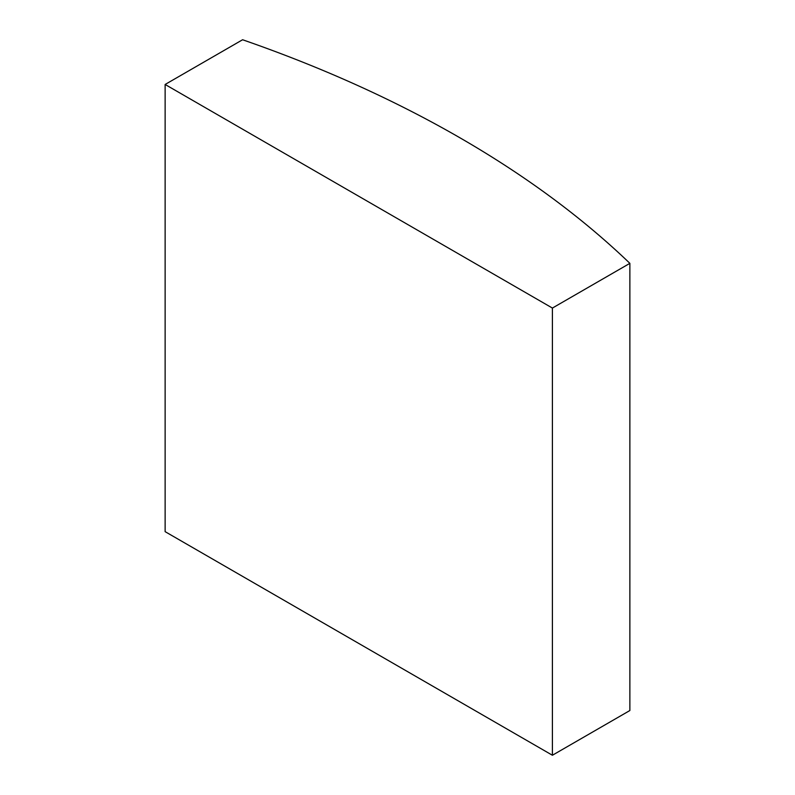 <?xml version="1.0" encoding="UTF-8"?>
<svg xmlns="http://www.w3.org/2000/svg" width="795" height="795" viewBox="0 0 795 795"><rect width="100%" height="100%" fill="white"/><g stroke="black" fill="none" stroke-linecap="round" stroke-linejoin="round"><path stroke-width="1.19" d="M459.987 137.823A1132.627 653.917 0 0 0 242.594 39.75L165.131 84.469L165.131 531.656L552.406 755.25L629.869 710.531L629.869 263.344A1132.627 653.917 0 0 0 459.987 137.823M165.131 84.469L552.406 308.062L552.406 755.25M552.406 308.062L629.869 263.344"/></g></svg>
